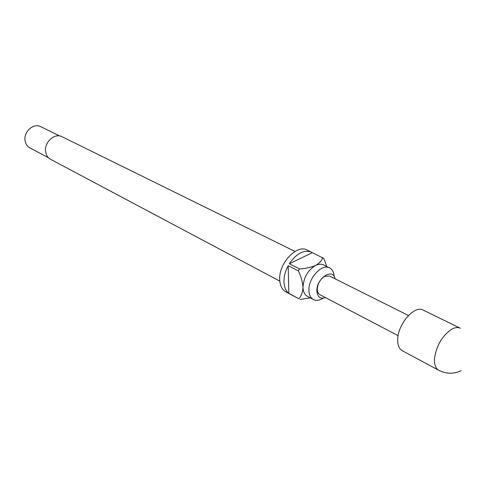 <?xml version="1.0" encoding="UTF-8"?>
<svg xmlns="http://www.w3.org/2000/svg" width="499" height="499" viewBox="0 0 499 499"><rect width="100%" height="100%" fill="white"/><g stroke="black" fill="none" stroke-linecap="round" stroke-linejoin="round"><path stroke-width="0.75" d="M408.444 315.499L329.502 276.034L324.762 276.352C320.215 279.203 317.732 283.494 317.308 289.239C317.376 291.94 318.256 293.768 319.94 294.716L398.127 335.659M335.079 278.822C333.083 267.358 316.316 278.274 316.877 290.886C317.408 297.024 320.271 299.263 325.467 297.61M334.18 276.521C333.9 272.248 332.365 269.366 329.565 267.876C321.955 263.347 308.301 278.049 308.912 290.312C309.049 294.847 310.534 297.928 313.36 299.537C316.21 300.934 319.447 300.498 323.078 298.227M294.984 251.434L62.113 136.763C54.747 132.597 43.906 142.427 45.652 151.808C46.22 155.283 47.86 157.784 50.58 159.306L279.796 281.112M59.662 135.984L40.725 126.646C33.639 122.648 23.341 131.855 25.087 140.743C25.655 144.03 27.245 146.407 29.859 147.872L48.509 157.771M313.36 299.537L307.471 296.406C304.639 294.79 303.143 291.722 302.993 287.206C303.648 277.463 307.858 270.202 315.611 265.424C318.599 263.996 321.256 263.834 323.577 264.932L329.565 267.876M327.057 267.19L323.764 258.42L307.209 250.055C296.843 243.967 278.623 263.291 279.702 279.577C279.983 285.553 282.022 289.638 285.827 291.828L290.15 294.161M311.532 252.151C303.947 249.512 296.537 253.38 289.295 263.759L299.475 268.936L298.352 270.87L288.179 265.68C285.291 271.125 283.887 276.508 283.962 281.829C284.168 287.075 285.784 290.905 288.815 293.306L298.845 298.714L290.062 294.111M438.783 370.283L402.313 350.747C399.138 348.907 397.603 345.165 397.709 339.507C397.722 324.163 414.575 304.858 423.127 310.066L460.303 328.223C457.745 327.032 454.689 327.487 451.121 329.577C441.696 336.463 436.145 346.237 434.479 358.9C434.249 364.688 435.683 368.48 438.783 370.283C446.218 374.013 453.666 374.156 461.12 370.726M298.352 270.87C301.003 276.377 302.55 281.823 302.993 287.206C302.712 292.158 301.334 295.994 298.845 298.714M288.179 265.68L288.815 293.306M299.999 299.469L310.241 297.884M312.411 252.637L289.295 263.759M322.653 257.603C321.886 260.515 319.535 263.123 315.611 265.424C310.977 267.358 305.594 268.524 299.475 268.936"/></g></svg>
